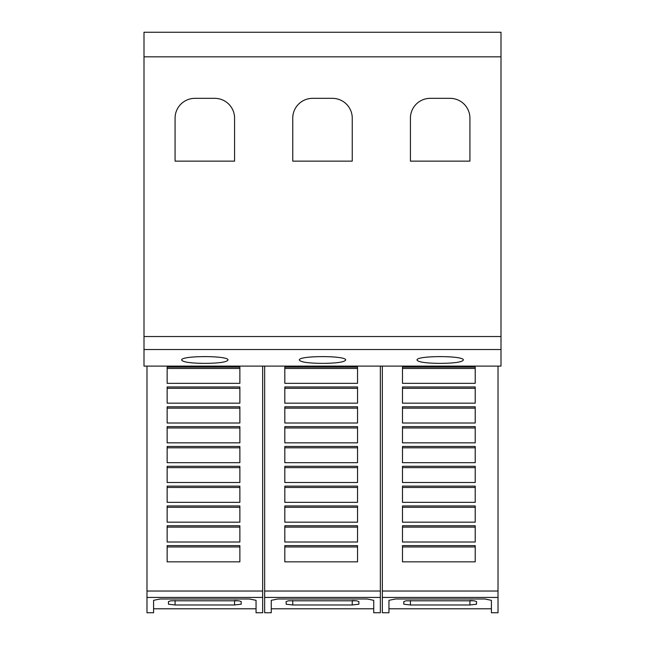 <?xml version="1.0" encoding="UTF-8"?>
<svg xmlns="http://www.w3.org/2000/svg" width="645" height="645" viewBox="0 0 645 645"><rect width="100%" height="100%" fill="white"/><g stroke="black" fill="none" stroke-linecap="round" stroke-linejoin="round"><path stroke-width="0.97" d="M262.668 597.431L262.668 612.75L256.057 612.75L256.057 600.318L249.446 598.987L160.202 598.987L153.591 600.318L153.591 612.75L146.979 612.75L146.979 597.431L262.668 597.431L262.668 366.102M153.591 608.783L256.057 608.783M380.348 597.431L380.348 612.75L373.737 612.75L373.737 600.318L367.126 598.987L277.874 598.987L271.263 600.318L271.263 612.75L264.652 612.75L264.652 597.431L380.348 597.431L380.348 366.102M271.263 608.783L373.737 608.783M498.021 597.431L498.021 612.75L491.409 612.75L491.409 600.318L484.798 598.987L395.554 598.987L388.943 600.318L388.943 612.75L382.332 612.75L382.332 597.431L498.021 597.431L498.021 366.102M388.943 608.783L491.409 608.783M181.688 360.103C180.124 355.451 229.531 355.451 227.967 360.103C226.645 362.135 218.929 363.232 204.828 363.377C190.727 363.232 183.011 362.135 181.688 360.103M299.361 360.103C297.797 355.451 347.204 355.451 345.639 360.103C344.317 362.135 336.601 363.232 322.5 363.377C308.399 363.232 300.683 362.135 299.361 360.103M417.033 360.103C415.469 355.451 464.876 355.451 463.312 360.103C461.989 362.135 454.274 363.232 440.172 363.377C426.071 363.232 418.355 362.135 417.033 360.103M410.422 118.164A19.834 19.834 0 0 1 430.255 98.338L450.089 98.338A19.834 19.834 0 0 1 469.923 118.164L469.923 161.137L410.422 161.137L410.422 118.164M292.749 118.164A19.834 19.834 0 0 1 312.583 98.338L332.417 98.338A19.834 19.834 0 0 1 352.251 118.164L352.251 161.137L292.749 161.137L292.749 118.164M175.077 118.164A19.834 19.834 0 0 1 194.911 98.338L214.745 98.338A19.834 19.834 0 0 1 234.578 118.164L234.578 161.137L175.077 161.137L175.077 118.164M469.923 600.535L474.188 600.785L476.534 601.559L476.534 604.22L469.923 604.97L410.422 604.97L403.81 604.22L403.81 601.559L406.156 600.785L474.188 600.785M406.156 600.785L469.923 600.785L469.923 604.97M402.488 367.126L475.212 367.126L475.212 383.34L402.488 383.34L402.488 367.126M402.488 368.472L475.212 368.472M402.488 386.952L475.212 386.952L475.212 403.173L402.488 403.173L402.488 386.952M402.488 388.298L475.212 388.298M402.488 406.785L475.212 406.785L475.212 423.007L402.488 423.007L402.488 406.785M402.488 408.132L475.212 408.132M402.488 426.619L475.212 426.619L475.212 442.841L402.488 442.841L402.488 426.619M402.488 427.966L475.212 427.966M402.488 446.453L475.212 446.453L475.212 462.675L402.488 462.675L402.488 446.453M402.488 447.799L475.212 447.799M402.488 466.287L475.212 466.287L475.212 482.508L402.488 482.508L402.488 466.287M402.488 467.633L475.212 467.633M402.488 486.12L475.212 486.12L475.212 502.342L402.488 502.342L402.488 486.12M402.488 487.467L475.212 487.467M402.488 505.954L475.212 505.954L475.212 522.176L402.488 522.176L402.488 505.954M402.488 507.301L475.212 507.301M402.488 525.78L475.212 525.78L475.212 542.002L402.488 542.002L402.488 525.78M402.488 527.134L475.212 527.134M402.488 545.614L475.212 545.614L475.212 561.835L402.488 561.835L402.488 545.614M402.488 546.96L475.212 546.96M382.332 597.431L382.332 366.102M352.251 600.535L356.516 600.785L358.862 601.559L358.862 604.22L352.251 604.97L292.749 604.97L286.138 604.22L286.138 601.559L288.484 600.785L356.516 600.785M288.484 600.785L352.251 600.785L352.251 604.97M284.816 367.126L357.54 367.126L357.54 383.34L284.816 383.34L284.816 367.126M284.816 368.472L357.54 368.472M284.816 386.952L357.54 386.952L357.54 403.173L284.816 403.173L284.816 386.952M284.816 388.298L357.54 388.298M284.816 406.785L357.54 406.785L357.54 423.007L284.816 423.007L284.816 406.785M284.816 408.132L357.54 408.132M284.816 426.619L357.54 426.619L357.54 442.841L284.816 442.841L284.816 426.619M284.816 427.966L357.54 427.966M284.816 446.453L357.54 446.453L357.54 462.675L284.816 462.675L284.816 446.453M284.816 447.799L357.54 447.799M284.816 466.287L357.54 466.287L357.54 482.508L284.816 482.508L284.816 466.287M284.816 467.633L357.54 467.633M284.816 486.12L357.54 486.12L357.54 502.342L284.816 502.342L284.816 486.12M284.816 487.467L357.54 487.467M284.816 505.954L357.54 505.954L357.54 522.176L284.816 522.176L284.816 505.954M284.816 507.301L357.54 507.301M284.816 525.78L357.54 525.78L357.54 542.002L284.816 542.002L284.816 525.78M284.816 527.134L357.54 527.134M284.816 545.614L357.54 545.614L357.54 561.835L284.816 561.835L284.816 545.614M284.816 546.96L357.54 546.96M264.652 597.431L264.652 366.102M234.578 600.535L238.844 600.785L241.19 601.559L241.19 604.22L234.578 604.97L175.077 604.97L168.466 604.22L168.466 601.559L170.812 600.785L238.844 600.785M170.812 600.785L234.578 600.785L234.578 604.97M167.144 367.126L239.867 367.126L239.867 383.34L167.144 383.34L167.144 367.126M167.144 368.472L239.867 368.472M167.144 386.952L239.867 386.952L239.867 403.173L167.144 403.173L167.144 386.952M167.144 388.298L239.867 388.298M167.144 406.785L239.867 406.785L239.867 423.007L167.144 423.007L167.144 406.785M167.144 408.132L239.867 408.132M167.144 426.619L239.867 426.619L239.867 442.841L167.144 442.841L167.144 426.619M167.144 427.966L239.867 427.966M167.144 446.453L239.867 446.453L239.867 462.675L167.144 462.675L167.144 446.453M167.144 447.799L239.867 447.799M167.144 466.287L239.867 466.287L239.867 482.508L167.144 482.508L167.144 466.287M167.144 467.633L239.867 467.633M167.144 486.12L239.867 486.12L239.867 502.342L167.144 502.342L167.144 486.12M167.144 487.467L239.867 487.467M167.144 505.954L239.867 505.954L239.867 522.176L167.144 522.176L167.144 505.954M167.144 507.301L239.867 507.301M167.144 525.78L239.867 525.78L239.867 542.002L167.144 542.002L167.144 525.78M167.144 527.134L239.867 527.134M167.144 545.614L239.867 545.614L239.867 561.835L167.144 561.835L167.144 545.614M167.144 546.96L239.867 546.96M146.979 597.431L146.979 366.102M144.004 56.833L144.004 366.102L500.996 366.102L500.996 32.25L144.004 32.25L144.004 56.833L500.996 56.833M410.422 600.535L410.422 604.97M382.332 591.03L498.021 591.03M292.749 600.535L292.749 604.97M264.652 591.03L380.348 591.03M175.077 600.535L175.077 604.97M146.979 591.03L262.668 591.03M144.004 349.526L500.996 349.526M144.004 336.537L500.996 336.537"/></g></svg>
